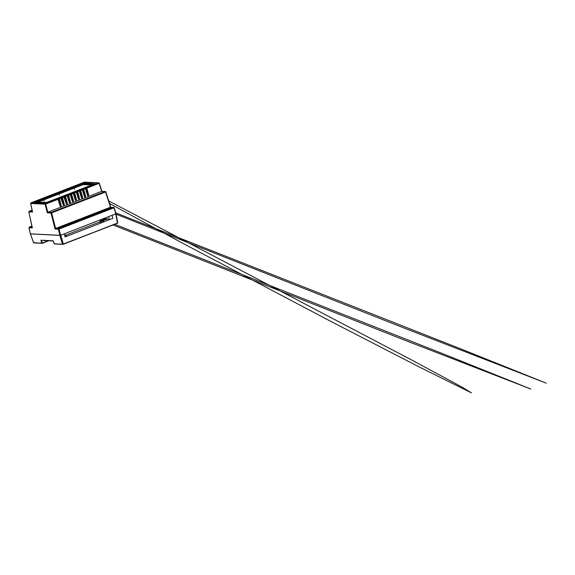 <?xml version="1.0" encoding="UTF-8"?>
<svg xmlns="http://www.w3.org/2000/svg" width="575" height="575" viewBox="0 0 575 575"><rect width="100%" height="100%" fill="white"/><g stroke="black" fill="none" stroke-linecap="round" stroke-linejoin="round"><path stroke-width="0.86" d="M30.374 233.809L59.958 235.405L62.438 244.195L54.215 243.771L53.188 240.817L40.918 240.192L41.774 243.132L33.796 242.916L41.774 243.132L40.918 240.192L53.188 240.817L54.215 243.771L62.438 244.195L59.879 235.405L30.482 233.903L33.558 242.715L30.425 233.896M30.396 233.896L28.966 227.693L30.396 233.896L59.965 235.412L58.384 229.231L55.071 229.058L50.995 213.009L47.279 212.815L45.066 204.197L30.669 203.464L32.545 212.06L28.822 211.873L32.358 227.894L29.037 227.722L30.396 233.896L60.44 235.333L59.031 229.087L113.915 207.812L115.855 213.85L112.125 215.302L112.815 218.371L65.119 236.864L64.335 233.824L60.605 235.276L115.855 213.85L117.422 223.28L63.207 244.289L62.438 244.195L63.243 244.282L117.48 222.999L115.726 213.907L112.125 215.302L112.815 218.371L65.119 236.864L64.335 233.824L60.742 235.225L63.3 244.008L60.512 235.297M117.386 223.28L63.3 244.008L117.386 223.28L117.667 222.784L117.472 223.244M101.257 221.095L102.364 220.922L101.257 221.095M102.573 221.159L102.817 221.95L102.573 221.159L103.363 220.671L99.935 221.569L102.573 221.159M100.726 221.066L103.363 220.649L100.726 221.066M65.528 236.404L65.291 235.613L64.838 235.772L65.291 235.613L65.528 236.404M103.694 218.572L107.906 218.787L103.27 220.577L107.906 218.787L103.694 218.572M99.993 221.857L65.988 235.038L99.993 221.857M83.655 226.342L84.575 226.025L83.655 226.342M85.79 225.508L87.63 224.796L85.79 225.508M106.512 219.032L105.132 218.96L100.222 220.865L101.164 220.908L100.222 220.865L105.132 218.96L106.512 219.032L102.458 220.599L106.512 219.032M93.035 222.705L95.033 222.036L93.057 222.69M89.312 224.142L90.232 223.833L89.312 224.142M48.674 240.781L42.119 243.318L48.674 240.781M48.113 240.752L42.205 243.038L41.443 240.408L42.205 243.038L41.774 243.132L48.113 240.752M108.172 219.873L107.906 218.787L108.172 219.873M105.275 219.506L105.132 218.96L105.275 219.506M109.372 219.406L108.689 216.631L109.372 219.406M64.68 235.146L66.053 235.067L65.291 235.613L66.075 235.103L64.68 235.146M100.855 221.619L101.085 222.618M90.218 223.79L89.549 224.099L90.218 223.79M84.561 225.982L83.892 226.291L84.561 225.982M117.667 222.784L115.934 213.821M33.523 242.607L42.018 243.34L48.688 240.781M62.438 244.195L62.776 244.382L62.438 244.195M54.56 243.958L62.582 244.368M53.216 240.99L41.422 240.386L53.202 240.99M33.896 242.902L41.917 243.311M31.826 226.442L30.935 227.082L32.099 227.075L30.906 227.039L31.826 226.442L32.013 227.089L31.826 226.442M57.701 227.772L60.778 227.29L59.858 227.88L60.461 227.175L57.701 227.772L57.097 228.476L59.858 227.88L57.874 228.419L56.788 228.368L57.701 227.772L57.895 228.412L57.701 227.772M108.876 207.934L111.952 207.453L111.032 208.042L111.636 207.338L108.876 207.934L108.272 208.639L111.032 208.042L107.963 208.531L108.876 207.934L109.07 208.574L108.876 207.934M75.526 191.82L76.403 192.136L78.459 198.864L79.106 199.338L78.674 199.137L79.156 199.317L79.522 198.476L77.668 191.676L79.264 198.533L78.955 199.158L78.373 198.921L76.374 192.129L74.484 192.309L74.621 192.855L76.317 192.194L78.373 198.921L79.106 199.338L79.522 198.476L78.761 198.504L77.086 192.366L76.238 191.921L76.82 191.087L79.264 198.533L78.574 199.065L76.899 191.712L77.532 191.123L77.668 191.669L79.364 191.022L81.42 197.735L82.153 198.159L82.57 197.29L81.801 197.326L80.126 191.188L79.285 190.742L79.868 189.908L82.311 197.354L81.621 197.886L79.947 190.533L80.579 189.944L80.716 190.498L82.405 189.836L84.46 196.557L85.244 196.959L85.61 196.111L84.848 196.147L83.174 190.009L82.326 189.563L82.85 188.78L83.497 189.376L85.352 196.168L84.662 196.708L82.987 189.347L83.497 189.376L83.576 188.801L83.756 189.319L85.452 188.658L87.508 195.378L88.284 195.78L88.658 194.932L86.803 188.133L99.137 183.346L101.71 191.331L47.811 212.225L101.725 191.324L105.203 191.504L51.268 212.412L47.797 212.232L45.712 204.06L58.053 199.281L60.152 206.116L60.885 206.403L61.259 205.555L59.405 198.756L61.094 198.102L63.149 204.822L63.882 205.239L64.299 204.377L62.445 197.57L64.141 196.916L66.24 203.758L66.93 204.06L67.347 203.191L65.493 196.391L67.182 195.744L69.237 202.458L70.021 202.86L70.416 202.141L68.533 195.213L70.229 194.558L72.285 201.279L73.068 201.681L73.435 200.833L71.58 194.034L73.269 193.38L75.325 200.1L76.108 200.502L76.504 199.784L74.621 192.855L76.317 192.201L78.373 198.921L79.106 199.338L79.522 198.476L77.668 191.669L79.364 191.022L81.463 197.857L82.153 198.159L82.57 197.29L80.708 190.49L82.405 189.836L84.46 196.557L85.244 196.959L85.61 196.111L83.756 189.312L85.452 188.658L87.551 195.5L88.284 195.78L88.658 194.932L87.889 194.968L87.709 195.529L86.214 188.823L85.653 188.995L85.776 188.226L85.948 188.88L86.034 188.169L86.545 188.197L88.399 194.99L87.889 194.968L86.034 188.169L86.545 188.197L86.667 187.587L45.346 203.607L30.949 202.867L84.367 182.153L98.763 182.893L74.994 191.798L76.281 191.971M58.456 192.287L84.367 182.153L98.763 182.893L99.137 183.346L98.763 182.893L86.667 187.587L86.803 188.14L99.137 183.346L101.71 191.331L105.203 191.504L51.268 212.412L47.797 212.232L45.712 204.06L58.053 199.281L60.109 206.001L60.885 206.403L61.259 205.555L60.49 205.591L60.31 206.152L58.815 199.446L58.255 199.618L58.377 198.849L58.549 199.503L58.636 198.792L59.146 198.821L61 205.613L60.49 205.591L58.636 198.792L61.058 197.872M64.192 196.851L66.197 203.636L63.732 196.535L66.197 203.636L66.93 204.06L67.347 203.191L66.585 203.227L64.91 197.088L64.062 196.643L64.644 195.809L64.723 196.434L65.234 196.456L67.088 203.255L66.398 203.787L64.723 196.434L65.363 195.874L65.493 196.398L67.182 195.737L69.237 202.458L70.021 202.86L70.387 202.012L69.625 202.048L67.951 195.91L67.11 195.464L67.685 194.63L68.281 195.277L70.128 202.069L69.446 202.608L67.771 195.248L68.396 194.666L68.533 195.22L70.229 194.558L72.285 201.279L73.068 201.681L73.435 200.833L72.673 200.869L70.998 194.724L70.15 194.285L70.732 193.452L73.176 200.891L72.486 201.43L70.811 194.07L71.322 194.091L71.444 193.487L71.58 194.041L73.269 193.38L75.325 200.1L76.108 200.502L76.475 199.654L75.713 199.683L74.038 193.545L73.198 193.099L73.772 192.266L74.369 192.92L76.223 199.712L75.533 200.251L73.859 192.891L74.484 192.309L59.771 197.699L61.094 198.102L63.149 204.822L63.882 205.239L64.299 204.377L63.538 204.405L63.358 204.966L61.863 198.267L61.302 198.44L61.424 197.671L61.597 198.325L61.683 197.613L62.186 197.635L64.041 204.434L63.538 204.405L61.683 197.613L64.098 196.693M110.695 207.208L55.602 228.469L51.642 212.872L105.577 191.964L110.458 207.201L114.051 207.647L113.541 207.359L58.664 228.634L55.588 228.476L110.472 207.201L114.123 207.661L116.057 213.699M95.033 183.806L83.346 183.102L34.328 202.17L46.503 202.616L95.033 183.806L83.073 183.195L34.68 201.954L45.59 202.795L95.033 183.806L84.115 182.965L95.033 183.806M32.344 211.442L29.102 211.277L32.056 210.127L28.75 211.837L29.102 211.277L32.344 211.442M32.157 227.276L29.318 227.132L31.898 226.126L29.26 227.139L29.037 227.722L29.318 227.132L32.157 227.276M29.023 227.628L32.358 227.894L28.822 211.873L32.545 212.06L30.669 203.464L45.712 204.06L45.066 204.197L47.279 212.815L47.797 212.232L47.279 212.815L50.995 213.009L51.268 212.412L50.995 213.009L51.642 212.872L50.995 213.009L55.071 229.058L55.588 228.476L55.071 229.058L58.384 229.231L58.664 228.634L58.513 229.217L59.031 229.087L58.664 228.634L55.588 228.476L51.268 212.412L51.642 212.872L105.577 191.964L105.347 191.482L110.458 207.201L114.123 207.668L116.057 213.742L60.605 235.276L59.031 229.087L113.915 207.812L113.541 207.359L58.664 228.634L59.031 229.087L58.384 229.231L59.965 235.412L60.605 235.276M62.445 226.09L61.978 226.636L64.105 226.176L106.979 209.192L62.445 226.09L104.851 209.652L107.216 209.278L64.105 226.176L61.733 226.543L62.445 226.09L62.574 226.586L62.445 226.09M99.302 183.26L101.897 191.303M105.743 191.87L110.644 207.18M114.08 207.726L116.071 213.713M82.901 190.059L82.987 189.347L82.901 190.059M79.86 191.238L79.947 190.533L79.86 191.238M76.813 192.424L76.899 191.712L76.813 192.424M73.772 193.603L73.859 192.891L73.772 193.603M70.725 194.781L70.811 194.07L70.725 194.781M67.685 195.96L67.771 195.248L67.685 195.96M64.637 197.139L64.723 196.434L64.637 197.139M92.381 184.812L82.915 184.697L37.677 202.235L82.692 184.776L82.448 183.863L82.901 183.705L93.768 183.978L93.387 184.424L46.906 202.422L35.844 202.062L82.448 183.863L82.692 184.776L84.417 184.41L84.173 183.49L84.417 184.41L92.381 184.812M59.175 202.616L59.635 202.436L59.175 202.616M62.215 201.437L62.675 201.257L62.215 201.437M65.263 200.251L65.722 200.078L65.263 200.251M68.303 199.072L68.77 198.893L68.303 199.072M71.35 197.893L71.81 197.714L71.35 197.893M74.398 196.715L74.858 196.535L74.398 196.715M77.438 195.536L77.898 195.356L77.438 195.536M80.486 194.35L80.946 194.178L80.486 194.35M83.526 193.171L83.986 192.992L83.526 193.171M86.573 191.993L86.272 189.836L86.573 191.993M84.036 194.832L83.555 193.164L84.036 194.832M105.024 210.313L104.851 209.652L105.024 210.313M60.167 205.936L58.01 199.051M60.195 205.943L60.885 206.403L61.259 205.555L59.146 198.821L61 205.613L60.691 206.238L60.174 205.965M61.151 198.03L63.236 204.765L63.882 205.239L63.451 205.038L63.933 205.217L64.299 204.377L62.445 197.577L64.041 204.434L63.739 205.059L63.149 204.822L60.691 197.714L45.346 203.607L30.949 202.867L60.476 191.727M61.022 197.822L61.597 196.988L61.683 197.613L61.597 196.988L61.022 197.822M63.351 196.542L64.228 196.866L66.283 203.586L66.93 204.06L67.347 203.191L65.493 196.398L67.088 203.255L66.829 203.859L66.262 203.607M67.239 195.673L66.578 195.371L67.268 195.68L69.237 202.458L67.146 195.514M66.391 195.363L67.268 195.687L69.323 202.407L69.978 202.874L70.387 202.012L68.533 195.22L70.128 202.069L69.87 202.68L69.309 202.429M69.438 194.185L70.315 194.508L69.618 194.192L70.287 194.501L72.285 201.279L70.193 194.336M70.308 194.501L72.407 201.322L73.068 201.681L73.435 200.833L71.58 194.041L73.176 200.891L72.867 201.516L72.349 201.243M73.327 193.308L72.666 193.013L73.356 193.315L75.325 200.1L73.233 193.15M72.479 193.006L73.356 193.315L75.411 200.042L76.065 200.517L76.475 199.654L74.628 192.855L76.223 199.712L75.914 200.337L75.397 200.064M81.478 197.678L79.422 190.958L81.478 197.678L82.002 197.972L81.42 197.735L79.443 190.965L78.753 190.656L79.321 190.792M81.679 197.937L82.153 198.159L81.679 197.937M81.614 189.463L82.491 189.779L81.794 189.47L82.462 189.779L84.46 196.557L82.369 189.613M84.532 196.528L85.244 196.959L85.61 196.111L83.756 189.319L85.352 196.168L85.093 196.779L84.547 196.506L82.491 189.786M85.502 188.593L84.841 188.291L85.531 188.6L87.508 195.378L85.409 188.435M84.662 188.284L85.538 188.607L87.594 195.32L88.241 195.795L88.658 194.932L86.803 188.14L88.399 194.99L88.09 195.615L87.573 195.342M85.373 188.384L85.955 187.551L86.034 188.169L85.955 187.551L85.373 188.384M82.29 197.721L82.196 198.138L82.29 197.721M61.503 191.101L63.545 190.541M59.663 191.971L60.087 191.568L59.663 191.971M63.847 190.426L63.451 190.577L63.847 190.426M62.711 190.792L63.135 190.39L62.711 190.792M75.145 191.777L75.627 191.798L75.145 191.777M64.551 189.923L66.585 189.362M57.457 192.898L55.416 193.466M79.127 190.728L78.753 190.656L79.127 190.728M72.551 192.97L71.954 192.977L72.551 192.97M78.186 190.598L78.674 190.62L78.186 190.598M78.567 190.641L79.415 190.95M65.751 189.613L66.183 189.204L65.751 189.613M67.404 188.729L65.715 189.685M53.54 194.408L55.315 193.43M67.591 188.744L69.632 188.183M54.409 194.084L52.368 194.645M69.503 194.149L68.907 194.156L69.503 194.149M81.233 189.419L81.715 189.434L81.233 189.419M68.799 188.428L69.223 188.025L68.799 188.428M70.639 187.565L72.68 186.997M51.369 195.263L47.452 196.772M83.619 188.765L83.497 189.376L83.619 188.765M72.982 186.882L72.579 187.04L72.982 186.882M66.463 195.327L65.859 195.335L66.463 195.327M84.273 188.241L84.762 188.255L84.273 188.241M71.846 187.249L72.27 186.846L71.846 187.249M98.763 182.893L99.274 183.188L98.763 182.893M84.662 182.174L71.803 187.328M48.322 196.442L46.28 197.002M63.415 196.506L62.819 196.513L63.415 196.506M101.962 191.303L98.914 182.872L84.518 182.131M28.966 227.693L31.898 226.119M46.093 196.988L44.404 197.951M101.955 191.338L105.786 191.813L110.709 207.18M45.281 197.62L43.24 198.188M28.807 211.772L32.236 227.635M60.375 197.685L59.771 197.699L60.375 197.685M60.303 197.721L61.18 198.037L63.207 204.757M30.669 203.464L30.949 202.867L30.669 203.464M30.655 203.363L32.423 211.801M45.066 204.197L45.346 203.607L45.066 204.197M45.712 204.06L45.346 203.607L45.712 204.06M57.263 198.907L58.104 199.209M64.465 196.485L64.644 195.809L64.465 196.485M67.512 195.306L67.685 194.63L67.512 195.306M70.552 194.127L70.732 193.452L70.552 194.127M73.6 192.948L73.772 192.266L73.6 192.948M76.899 191.712L76.82 191.087L76.899 191.712M79.947 190.533L79.868 189.908L79.947 190.533M82.987 189.347L82.908 188.729L82.987 189.347M80.457 190.555L82.311 197.354L80.45 190.548M78.43 198.857L76.374 192.136M74.369 192.92L74.484 192.309L74.362 192.905M68.281 195.277L68.396 194.666L68.274 195.27M65.234 196.449L65.356 195.845L65.234 196.449M34.644 202.235L46.345 202.659L95.184 183.741M47.358 202.263L45.641 202.637L36.038 202.148L36.419 201.703L36.541 202.17L36.419 201.703L82.448 183.863L84.173 183.49L93.962 184.05L47.358 202.263M86.192 188.772L85.653 188.981L86.192 188.772M83.145 189.951L82.606 190.167L83.145 189.951M80.105 191.137L79.566 191.346L80.105 191.137M77.057 192.316L76.518 192.524L77.057 192.316M74.017 193.495L73.471 193.703L74.017 193.495M70.969 194.673L70.43 194.882L70.969 194.673M67.929 195.852L67.383 196.068L67.929 195.852M64.882 197.038L64.343 197.247L64.882 197.038M61.841 198.217L61.295 198.425L61.841 198.217M58.794 199.396L58.255 199.604L58.794 199.396M58.549 200.582L59.074 200.38L58.549 200.582M61.597 199.403L62.114 199.202L61.597 199.403M64.637 198.224L65.162 198.023L64.637 198.224M67.685 197.045L68.209 196.844L67.685 197.045M70.732 195.859L71.25 195.658L70.732 195.859M73.772 194.681L74.297 194.479L73.772 194.681M76.82 193.502L77.337 193.301L76.82 193.502M79.86 192.323L80.385 192.122L79.86 192.323M82.908 191.144L83.425 190.943L82.908 191.144M85.948 189.958L86.473 189.757L85.948 189.958M78.171 197.915L78.603 197.937L78.171 197.915M78.689 198.246L78.315 198.397L78.689 198.246M75.641 199.432L75.267 199.575L75.641 199.432M72.601 200.61L72.227 200.754L72.601 200.61M69.28 200.783L68.82 200.761L69.28 200.783M68.641 200.172L69.072 200.007L68.641 200.172M71.688 198.986L72.112 198.821L71.688 198.986M60.052 205.476L60.425 205.333L60.052 205.476M63.092 204.298L63.466 204.154L63.092 204.298M66.139 203.112L66.513 202.968L66.139 203.112M69.18 201.933L69.553 201.789L69.18 201.933M59.505 203.708L59.937 203.543L59.505 203.708M62.553 202.529L62.977 202.364L62.553 202.529M65.6 201.351L66.024 201.185L65.6 201.351M68.885 200.963L69.338 200.991M68.871 200.927L69.323 200.948L68.871 200.927M53.188 240.947L54.46 243.972L62.962 244.368L117.422 223.28L117.767 222.827L116.006 213.72M103.694 221.612L103.363 220.649M66.413 236.066L66.075 235.103M100.208 222.963L99.935 221.569M30.382 233.867L33.458 242.686M61.403 191.065L59.627 192.05M64.45 189.887L62.668 190.864M58.363 192.244L56.58 193.229M70.538 187.529L68.756 188.507M52.275 194.609L50.492 195.586M28.75 211.837L32.056 210.119M30.597 203.428L30.892 202.874L43.139 198.152M59.398 203.349L59.944 203.572M113.052 224.969L404.886 340.249L530.898 389.074L444.015 354.214L114.684 224.336M63.408 204.175L63.006 204.017M59.714 202.716L59.139 202.493M74.621 197.441L75.167 197.663M116.1 214.188L403.161 327.7L546.25 383.187L463.313 349.923L115.798 212.879M109.523 203.478L180.78 242.248L331.725 321.849L419.441 367.08L471.414 392.869L462.257 387.219L411.88 360.065L108.725 200.991M43.988 200.308L44.095 201.056M59.218 194.4L59.326 195.155M74.419 188.507L74.556 189.247M31.596 208.028L31.445 207.309"/></g></svg>
